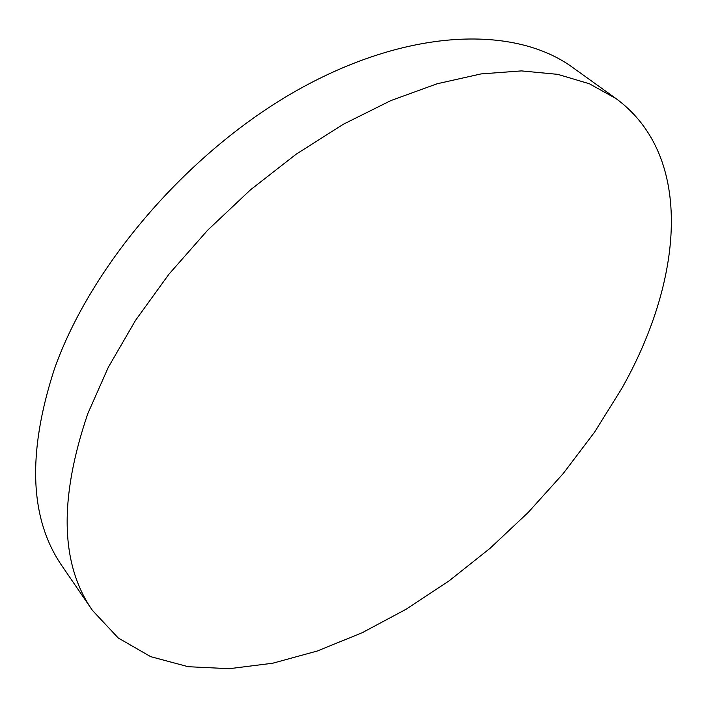 <?xml version="1.0" encoding="UTF-8"?>
<svg xmlns="http://www.w3.org/2000/svg" width="707" height="707" viewBox="0 0 707 707"><rect width="100%" height="100%" fill="white"/><g stroke="black" fill="none" stroke-linecap="round" stroke-linejoin="round"><path stroke-width="1.06" d="M87.809 413.613C58.814 498.833 60.351 564.425 92.423 610.38L118.228 637.97L150.671 656.653L188.177 666.71L229.28 668.689L272.69 663.228L317.284 651.014L362.09 632.774L406.278 609.16L449.113 580.836L489.951 548.402L528.191 512.451L563.232 473.54L594.49 432.251L621.365 389.204C682.52 281.695 695.246 156.715 615.965 98.529L589.417 83.779L557.796 74.359L521.466 70.903L480.99 73.926L437.138 83.762L390.909 100.562L343.487 124.167L296.198 154.17L250.446 189.865L207.602 230.261L168.946 274.183L135.576 320.298L108.339 367.225L87.809 413.613M615.965 98.529L572.732 67.501C516.154 26.088 411.987 27.29 301.695 87.765C191.579 148.081 91.256 263.72 54.147 369.788C26.972 453.974 29.712 519.53 62.366 566.448L92.423 610.38"/></g></svg>
